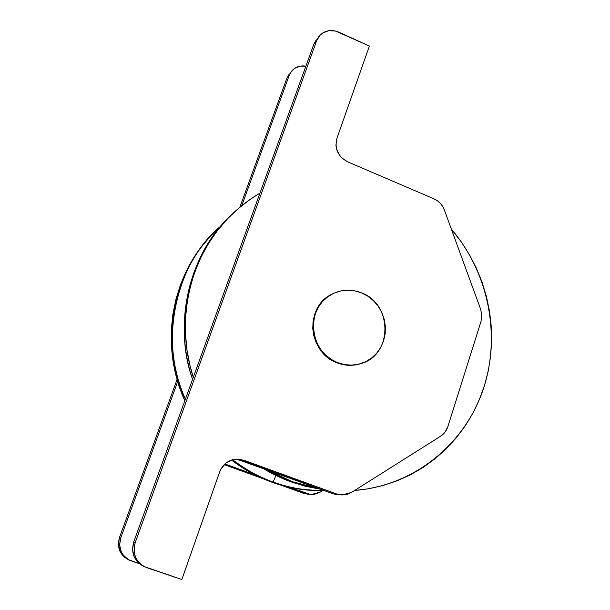 <?xml version="1.0" encoding="UTF-8"?>
<svg xmlns="http://www.w3.org/2000/svg" width="610" height="610" viewBox="0 0 610 610"><rect width="100%" height="100%" fill="white"/><g stroke="black" fill="none" stroke-linecap="round" stroke-linejoin="round"><path stroke-width="0.91" d="M290.772 481.74L304.931 486.117L320.692 489.273L305.602 486.284L292.869 482.479L290.772 481.74L292.426 481.709L290.772 481.74C281.812 478.583 272.403 474.046 262.544 468.129L276.368 475.67L290.772 481.74M228.498 217.785C187.804 256.314 173.553 327.395 192.585 379.336C173.4 322.759 188.345 257.877 227.843 218.456L229.101 217.175M320.776 490.669L324.467 490.646C304.512 490.516 287.394 487.664 273.12 482.075L275.949 475.464L273.12 482.075L271.648 482.106C257.275 476.89 243.901 469.54 231.525 460.054L244.984 469.303L258.038 476.395L271.648 482.106C287.165 487.664 302.979 490.516 319.099 490.654L320.776 490.669C304.588 490.531 288.705 487.664 273.12 482.075L271.648 482.106L285.663 486.383L299.937 489.205L319.259 490.654M273.12 482.075C260.363 477.775 246.844 470.325 232.57 459.734C245.067 469.357 258.587 476.807 273.12 482.075M185.409 399.161C159.21 346.663 173.316 264.534 220.942 225.982L213.713 232.837C172.63 273.615 160.056 342.965 185.409 399.161M451.354 229.116C489.029 273.188 501.557 337.063 482.541 391.323C463.432 445.46 413.092 486.002 354.639 490.44L368.028 488.839L382.722 485.598L396.927 480.878L410.515 474.748L423.37 467.268L435.365 458.537L446.406 448.64L456.402 437.69L465.262 425.795L472.925 413.069L479.33 399.642L484.432 385.634L488.198 371.17L490.592 356.385L491.614 341.409L491.263 326.38L489.54 311.413L486.46 296.651L482.068 282.209L476.395 268.225L469.486 254.805L461.404 242.063L451.354 229.116M319.373 488.793L292.426 481.709L266.852 469.7L277.954 475.609L292.426 481.709L307.326 486.277L319.373 488.793M193.294 377.361C174.689 320.814 189.832 256.383 229.162 217.107C238.441 207.697 248.697 199.714 259.944 193.164L250.618 199.081L238.624 208.285L227.583 218.746L217.602 230.367L208.803 243.054L201.277 256.673L195.124 271.092L190.419 286.174L187.217 301.767L185.562 317.696L185.478 333.807L186.98 349.919L190.053 365.863L193.294 377.361M211.052 235.574L201.643 246.524L193.347 258.457L186.256 271.259L180.453 284.809L176.008 298.969L172.981 313.593L171.41 328.531L171.311 343.628L172.706 358.726L175.573 373.656L179.889 388.273L184.845 400.724C158.981 344.604 171.334 274.912 212.539 234.034L213.713 232.837M331.665 294.302L327.235 297.062L321.988 301.813L317.772 307.585L314.76 314.15L313.067 321.256L312.762 328.63L313.868 335.98L316.338 343.018L320.082 349.461L324.947 355.058L330.734 359.595L337.749 362.714C308.584 352.885 304.916 306.647 332.061 294.096C341.531 289.376 351.299 288.949 361.356 292.808L354.517 290.795L347.471 290.185L340.479 291.008L333.822 293.235L327.745 296.796L322.492 301.553L318.267 307.333L315.248 313.906L313.555 321.028L313.25 328.409L314.363 335.767L316.834 342.812L320.585 349.271L325.45 354.875L331.253 359.412L337.749 362.714L344.68 364.643L351.795 365.138L358.794 364.185L365.413 361.829L371.414 358.169L376.553 353.342L380.648 347.548L383.545 341.005L385.146 333.967L385.39 326.693L384.269 319.465L381.829 312.549L378.162 306.197L373.404 300.661L367.731 296.14L361.356 292.808C392.848 303.833 392.787 355.203 360.922 363.598C353.213 365.924 345.489 365.626 337.749 362.714L337.223 362.889C344.963 365.802 352.671 366.091 360.365 363.766L360.784 363.636M128.824 559.942L124.12 556.938L119.987 551.356L118.355 544.532L119.468 537.524L177.091 379.42L119.468 537.524C116.746 547.582 119.842 555.047 128.748 559.911L130.098 560.499C121.123 555.596 118.004 548.07 120.742 537.928L119.621 544.989L121.268 551.867L123.067 554.902L128.26 559.568L139.324 563.678L130.098 560.499M291.412 71.385L286.814 78.393L239.844 207.255L286.814 78.393L289.056 74.374M309.072 494.39L303.864 493.444L280.455 484.973L303.864 493.444L311.565 494.435M263.002 478.667L224.206 464.637L263.002 478.667M143.929 566.499L138.805 563.221L136.251 560.415L134.307 557.128L132.523 549.686L133.712 542.031L313.845 44.179L316.254 39.864M339.068 494.939L333.441 493.909L237.778 459.513M305.892 66.162L300.425 66.094L294.775 68.282L290.581 72.575L289.247 75.32L241.758 205.684L289.247 75.32L291.458 71.332C295.156 66.978 299.975 65.255 305.892 66.162M177.708 381.532L120.742 537.928L119.468 537.524L120.742 537.928L177.708 381.532M224.915 463.958L254.683 474.733L224.915 463.958M289.254 487.237L310.048 494.321L313.662 494.344L317.192 493.551L322.576 490.669L320.479 491.98L311.664 494.435L303.864 493.444L306.517 493.482L289.254 487.237M145.454 567.163C135.672 561.818 132.271 553.598 135.237 542.511L133.712 542.031C130.776 553.018 134.147 561.162 143.846 566.461L181.841 579.5L146.934 567.727L143.457 566.149L140.369 563.892L137.791 561.055L135.832 557.746L134.558 554.093L134.253 546.324L135.237 542.511L133.712 542.031L313.845 44.179L316.704 40.565L135.237 542.511L316.704 40.565L320.143 35.067L322.644 33.016L328.714 30.698L335.431 31.003L369.378 46.024L336.865 138.5L335.935 145.249L336.468 148.71L339.427 155.146L341.745 157.876L347.586 161.802L434.091 198.883L437.393 200.736L440.283 203.26L442.624 206.333L444.309 209.825L480.672 309.354L481.839 315.416L481.008 321.432L447.832 426.687L481.008 321.432L481.839 315.416L480.672 309.354L444.309 209.825C442.334 204.724 438.925 201.079 434.091 198.883L347.586 161.802C337.978 156.541 334.41 148.779 336.865 138.5L369.378 46.024L338.71 32.139C330.864 29.082 324.322 30.462 319.083 36.272L316.704 40.565L313.845 44.179L319.03 36.341M181.841 579.5L219.661 471.911L181.841 579.5M342.035 494.992L333.441 493.909L342.141 494.992L351.65 492.323L440.58 436.249L351.65 492.323L348.112 494.031L344.299 494.893L333.441 493.909L241.308 460.413L243.71 460.176L336.583 493.955L240.149 459.269L232.845 459.658L226.203 462.891L221.247 468.48L219.661 471.911C222.604 464.553 227.888 460.306 235.521 459.17L243.71 460.176L241.308 460.413L234.354 459.33M447.832 426.687L445.01 432.17L440.58 436.249C444.065 433.984 446.482 430.797 447.832 426.687M331.931 294.165L331.55 294.371C304.443 306.899 308.096 353.076 337.223 362.889L344.154 364.818L351.253 365.314L360.51 363.72M286.814 78.393L289.247 75.32L286.814 78.393"/></g></svg>
